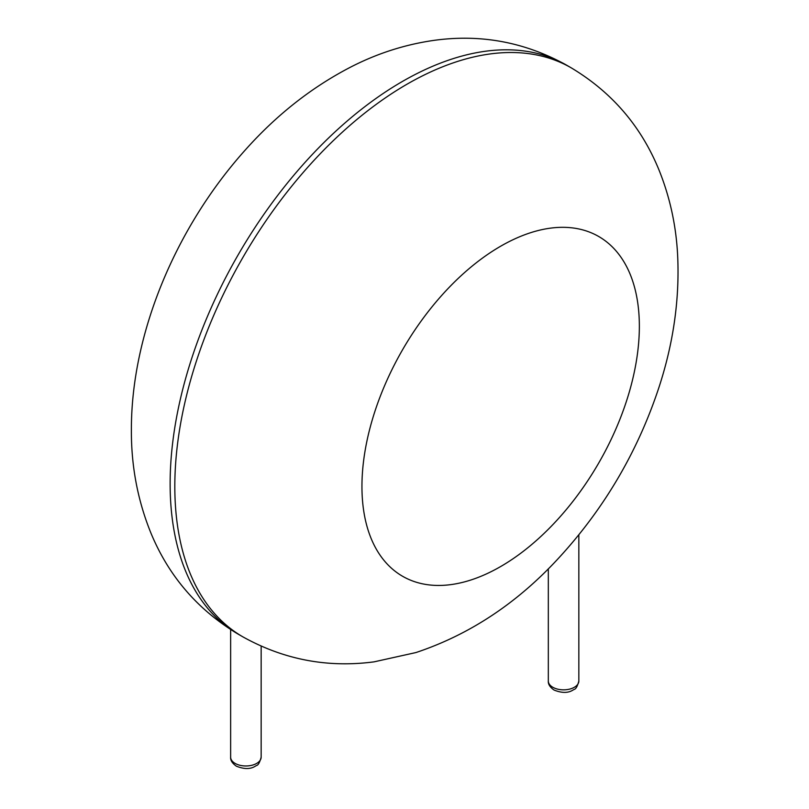 <?xml version="1.0" encoding="UTF-8"?>
<svg xmlns="http://www.w3.org/2000/svg" width="809" height="809" viewBox="0 0 809 809"><rect width="100%" height="100%" fill="white"/><g stroke="black" fill="none" stroke-linecap="round" stroke-linejoin="round"><path stroke-width="1.21" d="M174.815 486.472A328.474 189.65 -60 0 1 318.19 155.904A328.474 189.65 -60 0 1 571.316 67.895C612.211 92.428 641.557 126.76 659.365 170.901C670.014 197.618 676.102 225.65 677.618 254.987C679.752 298.946 673.452 343.299 658.728 388.067C637.593 451.695 604.444 508.153 559.272 557.431C517.578 602.907 469.786 634.62 415.917 652.56L374.051 661.853C327.605 667.991 283.868 659.659 242.842 636.835A328.474 189.65 -60 0 1 174.815 486.472M242.842 636.835L238.159 634.135A328.474 189.65 -60 0 1 170.133 483.762A328.474 189.65 -60 0 1 313.518 153.194A328.474 189.65 -60 0 1 566.644 65.195L571.316 67.895M361.947 486.472A196.152 113.25 -60 0 1 570.001 227.642A196.152 113.25 -60 0 1 570.001 505.049A196.152 113.25 -60 0 1 361.947 486.472M578.839 681.026C577.424 686.386 575.836 689.187 574.077 689.44C572.276 690.32 566.957 695.214 554.054 690.047C549.948 687.154 548.037 684.151 548.32 681.026A15.26 8.808 0 0 0 552.79 687.256A15.26 8.808 0 0 0 569.425 689.167A15.26 8.808 0 0 0 578.839 681.026L578.839 534.83M261.155 757.163C259.74 762.523 258.152 765.324 256.392 765.567C254.592 766.457 249.273 771.351 236.37 766.184C232.264 763.291 230.353 760.288 230.636 757.163A15.26 8.808 0 0 0 235.106 763.393A15.26 8.808 0 0 0 251.741 765.304A15.26 8.808 0 0 0 261.155 757.163L261.155 646.179M566.644 65.195C524.95 42.048 480.536 33.796 433.412 40.45C404.945 44.586 377.631 53.333 351.46 66.682C312.325 86.816 277.062 114.443 245.653 149.584C176.392 226.591 131.23 332.782 131.382 429.751C131.169 466.126 137.732 500.67 151.05 533.384C168.97 576.514 198.013 610.097 238.159 634.135M548.32 681.026L548.32 568.808M230.636 757.163L230.636 629.574"/></g></svg>
